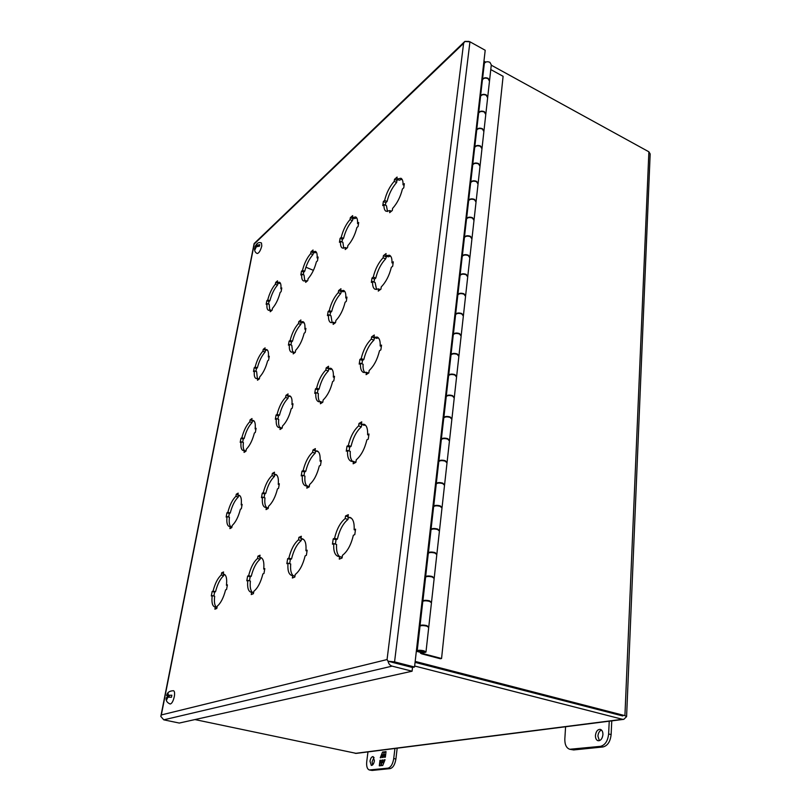 <?xml version="1.0" encoding="UTF-8"?>
<svg xmlns="http://www.w3.org/2000/svg" width="811" height="811" viewBox="0 0 811 811"><rect width="100%" height="100%" fill="white"/><g stroke="black" fill="none" stroke-linecap="round" stroke-linejoin="round"><path stroke-width="1.22" d="M254.978 248.085L254.948 247.02C256.641 243.128 258.81 241.79 261.477 242.996L261.801 245.956C260.534 250.569 259.033 253.083 257.29 253.519C255.424 252.809 254.522 251.197 254.583 248.703L254.553 249.119M256.377 246.757L255.637 248.196L256.377 246.757L259.459 246.159L259.753 244.679L258.212 246.138M255.637 248.196L255.232 249.342L255.232 248.582L254.583 248.703M254.948 247.02L256.55 244.263L256.671 245.277L259.753 244.679M255.13 246.747L255.881 245.297M255.698 246.209L256.621 246.595M255.718 247.801L254.847 248.217M255.232 248.582L255.414 247.679M257.28 246.311L256.104 245.814L256.671 245.277M256.286 244.912L256.104 245.814M425.998 651.811L428.715 627.44L426.758 626.122C423.555 625.413 421.304 625.393 420.027 626.072L417.209 650.706L422.825 651.101L423.788 651.801M416.337 651.263L419.145 652.003C422.521 652.713 424.792 652.733 425.968 652.064L424.001 650.817C420.757 650.128 418.496 650.087 417.209 650.706M431.543 601.955L434.159 578.456L432.263 577.006C429.11 576.256 426.9 576.286 425.623 577.077L422.906 600.88C424.183 600.14 426.414 600.14 429.587 600.86L431.442 602.34M436.906 553.781L439.43 531.093L437.585 529.512C434.483 528.742 432.304 528.802 431.036 529.695L428.411 552.717C429.678 551.865 431.878 551.825 435 552.585L436.825 554.177M442.086 507.179L444.529 485.272L442.725 483.579C439.684 482.778 437.534 482.869 436.277 483.863L433.733 506.135C435 505.182 437.159 505.111 440.221 505.892L442.025 507.585M447.104 462.088L449.456 440.931L447.702 439.116C444.722 438.285 442.603 438.416 441.346 439.511L438.883 461.064C440.14 460.019 442.269 459.908 445.28 460.719L447.054 462.503M451.96 418.435L454.241 397.978L452.528 396.062C449.588 395.21 447.5 395.373 446.253 396.549L443.87 417.432C445.117 416.296 447.226 416.144 450.176 416.986L451.92 418.861M456.664 376.142L458.874 356.364L457.191 354.356C454.312 353.484 452.254 353.677 451.017 354.924L448.706 375.158C449.943 373.942 452.021 373.77 454.92 374.631L456.623 376.578M461.226 335.166L463.355 316.026L461.723 313.928C458.884 313.036 456.857 313.249 455.63 314.587L453.379 334.193C454.616 332.905 456.664 332.703 459.523 333.585L461.185 335.602M465.646 295.427L467.714 276.896L466.112 274.726C463.324 273.814 461.317 274.057 460.101 275.456L457.921 294.474C459.148 293.116 461.165 292.883 463.973 293.785L465.615 295.873M469.934 256.884L471.931 238.941L470.37 236.68C467.623 235.758 465.646 236.021 464.439 237.481L462.331 255.952C463.547 254.512 465.534 254.259 468.302 255.181L469.904 257.33M474.1 219.477L476.037 202.081L474.506 199.759C471.809 198.817 469.853 199.111 468.646 200.631L466.599 218.554C467.805 217.054 469.772 216.78 472.499 217.713L474.06 219.923M478.145 183.154L480.011 166.296L478.52 163.903C475.864 162.95 473.938 163.254 472.742 164.836L470.755 182.252C471.951 180.691 473.888 180.387 476.564 181.34L478.105 183.61M482.069 147.866L483.883 131.524L482.423 129.071C479.808 128.097 477.902 128.432 476.716 130.064L474.78 146.984C475.976 145.372 477.882 145.047 480.528 146.021L482.028 148.332M485.88 113.581L487.644 97.725L486.215 95.222C483.63 94.238 481.754 94.583 480.578 96.266L478.703 112.709C479.879 111.046 481.775 110.712 484.37 111.685L485.85 114.047M489.591 80.259L491.304 64.87L489.895 62.305C487.36 61.312 485.505 61.677 484.339 63.41L482.504 79.397C483.68 77.684 485.546 77.329 488.1 78.322L489.56 80.725M420.28 651.973L419.257 651.324L423.818 652.003L420.28 651.973M434.25 577.665L436.815 554.572L434.939 553.061C431.685 552.281 429.475 552.352 428.309 553.254L428.269 553.589M425.633 577.057L425.633 576.662C426.809 575.8 429.029 575.759 432.314 576.52L434.159 578.05M444.621 484.451L447.013 462.919L445.229 461.165C442.096 460.334 439.947 460.476 438.792 461.591L438.741 461.986M436.267 483.964L436.288 483.498C437.443 482.423 439.613 482.302 442.776 483.123L444.56 484.856M454.332 397.126L456.573 377.003L454.88 375.047C451.849 374.165 449.76 374.378 448.605 375.675L448.554 376.122M446.232 396.761L446.263 396.224C447.408 394.967 449.517 394.775 452.568 395.646L454.292 397.552M463.456 315.144L465.555 296.309L463.933 294.18C461.003 293.258 458.965 293.521 457.83 294.981L457.779 295.468M455.589 314.891L455.63 314.293C456.765 312.874 458.813 312.62 461.763 313.533L463.416 315.591M472.032 238.039L473.999 220.379L472.458 218.088C469.62 217.135 467.633 217.449 466.518 219.041L466.457 219.578M464.389 237.876L464.439 237.228C465.555 235.666 467.552 235.362 470.41 236.305L472.002 238.485M480.122 165.383L481.967 148.788L480.487 146.365C477.73 145.382 475.804 145.747 474.699 147.45L474.628 148.028M472.053 164.978L472.691 165.292L472.732 164.613C473.847 162.93 475.793 162.575 478.561 163.548L480.082 165.839M487.746 96.803L489.489 81.181L488.07 78.647C485.404 77.643 483.518 78.049 482.423 79.853L482.352 80.461M479.909 96.428L480.528 96.752L480.568 96.063C481.673 94.279 483.559 93.883 486.245 94.887L487.715 97.269M483.985 130.601L485.779 114.513L484.329 112.03C481.622 111.036 479.717 111.411 478.612 113.175L478.551 113.763M476.037 130.216L476.665 130.541L476.706 129.851C477.811 128.118 479.727 127.743 482.464 128.726L483.954 131.068M476.138 201.179L478.044 184.067L476.523 181.705C473.736 180.731 471.779 181.076 470.664 182.728L470.603 183.286M467.957 200.763L468.596 201.077L468.646 200.388C469.762 198.766 471.728 198.431 474.547 199.394L476.098 201.635M467.805 276.014L469.843 257.776L468.261 255.556C465.372 254.624 463.365 254.918 462.24 256.438L462.179 256.955M460.06 275.801L460.101 275.182C461.226 273.682 463.243 273.408 466.153 274.331L467.775 276.46M458.965 355.492L461.135 336.038L459.472 333.99C456.492 333.088 454.434 333.321 453.288 334.7L453.237 335.176M450.987 355.188L451.017 354.62C452.163 353.282 454.231 353.059 457.242 353.951L458.925 355.928M449.558 440.089L451.869 419.277L450.135 417.422C447.043 416.56 444.925 416.742 443.779 417.949L443.729 418.364M441.326 439.663L441.346 439.156C442.512 437.991 444.641 437.828 447.753 438.68L449.507 440.505M439.521 530.282L441.995 508L440.17 506.358C436.977 505.547 434.797 505.659 433.632 506.672L433.591 507.027M431.036 529.735L431.046 529.309C432.212 528.336 434.412 528.255 437.636 529.046L439.45 530.688M428.796 626.67L431.462 602.745L429.536 601.356C426.221 600.606 423.981 600.637 422.805 601.427L422.764 601.721M420.068 626.031L420.037 625.636C421.213 624.896 423.474 624.896 426.819 625.626L428.674 627.045M482.271 81.201L481.683 80.887M478.47 114.473L477.872 114.169M474.557 148.697L473.959 148.393M470.532 183.915L469.924 183.61M466.386 220.156L465.767 219.872M462.118 257.493L461.489 257.209M457.718 295.964L457.08 295.68M453.187 335.612L452.538 335.338M448.513 376.497L447.844 376.233M443.688 418.689L443.019 418.435M438.71 462.24L438.021 461.996M433.571 507.21L432.871 506.976M428.259 553.69L427.539 553.467M422.764 601.752L422.034 601.539M419.246 651.456L416.398 650.706M419.997 626.295L419.226 626.082M422.906 600.88L423.616 600.992M422.105 600.89L423.099 601.174M425.593 577.32L424.832 577.097M428.411 552.717L428.968 552.808M427.63 552.747L428.522 553.021M431.006 529.978L430.266 529.735M432.962 506.186L433.794 506.459M436.247 484.167L435.507 483.924M438.122 461.124L438.913 461.408M441.306 439.836L440.596 439.572M443.12 417.503L443.87 417.787M446.212 396.903L445.513 396.63M447.966 375.25L448.686 375.534M450.977 355.299L450.277 355.025M452.66 334.294L453.349 334.578M455.579 314.972L454.9 314.688M457.201 294.586L457.87 294.88M460.05 275.862L459.381 275.568M461.621 256.063L462.27 256.357M464.389 237.917L463.73 237.613M465.899 218.686L466.538 218.98M470.056 182.384L470.674 182.688M474.1 147.126L474.709 147.43L472.732 164.613M478.024 112.861L478.612 113.175L476.706 129.851M481.846 79.549L482.423 79.863M484.279 63.897L483.67 63.572M422.166 652.5L422.095 653.119L420.433 653.149L421.882 653.899L440.414 658.765L441.559 658.502L503.104 76.305L490.777 69.564M420.433 653.149L420.524 652.297M423.261 652.561L423.139 653.656L422.095 653.119M423.139 653.656L441.559 658.502M223.958 574.381L223.714 575.698C220.268 578.648 217.541 584.001 215.513 591.736L214.601 592.131L213.871 596.034M217.003 607.378L214.631 606.871C212.269 605.888 211.468 602.127 212.218 595.588L214.672 596.247C213.992 602.066 214.601 605.726 216.486 607.246M238.566 495.46L238.272 497.052C234.855 500.286 232.179 505.608 230.233 513.018L229.31 513.515L228.651 517.043M231.905 526.957L229.189 526.451C227.121 525.558 226.411 522.254 227.06 516.566L229.432 517.276C228.884 521.919 229.29 525.021 230.669 526.592M252.383 420.797L252.049 422.612C248.663 426.089 246.027 431.381 244.162 438.487L243.249 439.096L242.651 442.279M246.007 450.906L242.976 450.45C241.161 449.629 240.532 446.729 241.1 441.762L243.401 442.532C242.945 446.314 243.239 448.949 244.273 450.44M254.269 421.223L251.633 420.544L253.255 420.433C255.019 421.223 255.647 424.052 255.13 428.928L255.921 429.191M265.582 350.078L265.096 352.065C261.75 355.765 259.165 361.017 257.361 367.839L256.458 368.529L255.911 371.408M257.837 378.311L257.482 380.227L259.368 378.838L256.063 378.494C254.472 377.754 253.924 375.209 254.421 370.86L256.641 371.671L257.34 378.504M267.65 350.342L264.751 349.764L266.687 349.521C268.228 350.24 268.786 352.724 268.329 356.982L269.09 357.266M278.183 283.009L277.494 285.097C274.169 288.99 271.634 294.221 269.891 300.769L268.999 301.54L268.512 304.135M271.817 310.431L268.502 310.289C267.103 309.609 266.626 307.359 267.052 303.557L269.211 304.409L269.749 310.299M280.322 283.049L279.359 283.485L277.2 282.613L279.41 282.187C280.758 282.846 281.245 285.036 280.849 288.757L281.589 289.051M260.361 557.725L260.098 559.235C256.266 562.449 253.306 568.146 251.217 576.327L250.183 576.773L249.474 580.828M253.569 592.699L250.731 592.101C248.125 591.026 247.152 587.113 247.811 580.372L250.386 581.082C249.788 586.941 250.487 590.722 252.505 592.415M274.767 474.607L274.453 476.412C270.661 479.94 267.762 485.607 265.755 493.423L264.731 493.99L264.092 497.63M268.289 507.909L265.035 507.321C262.774 506.348 261.923 502.942 262.49 497.133L264.974 497.903C264.498 502.506 264.974 505.648 266.403 507.351M276.835 475.134L274.098 474.394L275.71 474.384C277.92 475.317 278.761 478.642 278.254 484.339L279.177 484.633M288.351 396.224L287.986 398.292C284.245 402.084 281.407 407.72 279.481 415.191L278.467 415.871L277.889 419.125M282.157 427.995L278.558 427.468C276.592 426.576 275.852 423.616 276.338 418.598L278.741 419.429C278.335 423.301 278.72 425.998 279.896 427.519M290.804 396.64L287.712 396.001L289.73 395.849C291.646 396.711 292.376 399.59 291.94 404.507L292.832 404.831M301.428 322.281L300.79 324.471C297.079 328.506 294.302 334.102 292.447 341.259L291.433 342.029L290.926 344.949M295.103 352.461L291.342 352.116C289.649 351.315 289.01 348.73 289.426 344.381L291.747 345.263L292.659 352.187M303.963 322.443L302.888 322.849L300.567 321.937L302.949 321.622C304.591 322.393 305.23 324.917 304.855 329.165L305.717 329.499M313.745 252.302L312.894 254.613C309.234 258.851 306.507 264.406 304.723 271.269L303.719 272.121L303.263 274.736M307.288 281.001L303.476 280.9C302.006 280.17 301.449 277.92 301.814 274.138L304.054 275.061L304.764 280.981M316.371 252.211L314.972 252.829L312.732 251.866L315.418 251.339C316.837 252.049 317.395 254.249 317.071 257.928L317.902 258.283M301.469 538.879L301.195 540.633C296.897 544.151 293.673 550.253 291.524 558.931L290.348 559.428L289.669 563.655M294.951 576.104L291.524 575.394C288.625 574.208 287.459 570.133 288.017 563.179L290.703 563.949C290.206 569.819 291.017 573.701 293.146 575.597M303.699 539.518L300.942 538.727L302.452 538.798C305.26 539.933 306.416 543.907 305.94 550.72L307.034 551.034M315.509 451.109L315.175 453.187C310.937 457.059 307.785 463.122 305.727 471.384L304.571 472.022L303.963 475.773M309.305 486.458L305.382 485.759C302.898 484.684 301.895 481.187 302.371 475.256L304.956 476.108C304.551 480.852 305.169 484.106 306.801 485.86M318.247 451.666L314.992 450.936L317.06 450.906C319.473 451.94 320.467 455.356 320.061 461.145L321.115 461.5M328.86 368.701L328.313 371.012C324.136 375.169 321.055 381.19 319.078 389.077L317.942 389.827L317.395 393.163M320.761 401.536L320.396 403.766L322.788 402.246L318.449 401.658C316.32 400.685 315.459 397.674 315.864 392.605L318.358 393.517C318.024 397.471 318.52 400.228 319.828 401.78M331.871 369.056L330.695 369.39L328.202 368.447L330.746 368.255C332.804 369.187 333.666 372.127 333.321 377.064L334.335 377.45M341.532 291.179L340.691 293.623C336.575 298.042 333.564 304.024 331.658 311.556L330.533 312.407L330.047 315.367M335.136 322.92L333.514 322.271L330.776 322.596C328.962 321.724 328.232 319.118 328.567 314.769L330.979 315.743L332.135 322.727M344.655 291.24L343.043 291.798L340.63 290.804L343.59 290.399C345.344 291.24 346.074 293.775 345.78 297.992L346.763 298.397M353.414 218.058L352.359 220.633C348.304 225.276 345.364 231.196 343.529 238.404L342.414 239.346L341.989 241.962M346.895 248.156L345.527 247.568L342.445 248.115C340.904 247.335 340.265 245.074 340.559 241.343L342.891 242.357L343.773 248.257M356.658 217.804L354.691 218.625L352.349 217.581L355.654 216.922C357.144 217.683 357.773 219.872 357.529 223.491L358.472 223.917M348.284 517.408L347.99 519.456C343.124 523.338 339.586 529.897 337.376 539.133L336.038 539.71L335.389 544.11M342.191 557.198L337.974 556.326C334.75 555.008 333.341 550.77 333.767 543.613L336.585 544.465C336.2 550.405 337.173 554.4 339.495 556.468M351.295 518.117L347.949 517.306L349.977 517.398C353.089 518.655 354.478 522.781 354.143 529.765L355.411 530.161M361.706 424.427L361.351 426.86C356.576 431.117 353.13 437.636 351.021 446.405L349.703 447.135L349.125 450.997M355.928 462.108L351.122 461.266C348.406 460.08 347.22 456.481 347.574 450.47L350.281 451.392C349.967 456.279 350.737 459.624 352.603 461.439M365.335 425.045L364.098 425.288L359.009 423.443L361.747 421.862L361.392 424.315L364.088 424.275C366.704 425.41 367.88 428.918 367.596 434.767L368.823 435.203M374.652 337.589L373.871 340.184C369.177 344.787 365.822 351.254 363.794 359.587L362.497 360.439L361.99 363.835M368.539 373.09L366.44 372.3L363.49 372.462C361.199 371.397 360.196 368.336 360.5 363.257L363.105 364.261C362.852 368.265 363.46 371.073 364.92 372.665M378.402 337.883L376.578 338.359L373.962 337.315L377.216 337.062C379.426 338.086 380.41 341.056 380.177 345.983L381.352 346.449M386.685 256.144L385.61 258.891C380.998 263.778 377.723 270.185 375.777 278.132L374.5 279.096L374.064 282.066M380.268 289.618L378.575 288.909L375.138 289.314C373.212 288.371 372.371 285.756 372.614 281.458L375.128 282.522L376.537 289.537M390.588 256.083L388.266 256.834L385.752 255.739L389.462 255.212C391.318 256.134 392.149 258.668 391.956 262.825L393.092 263.322M397.927 179.616L396.934 180.478L396.64 182.495C392.108 187.615 388.915 193.961 387.05 201.544L385.793 202.608L385.407 205.203M391.378 211.245L389.959 210.596L386.137 211.296C384.515 210.465 383.816 208.214 384.008 204.565L386.441 205.68L387.516 211.519M401.972 179.18L399.255 180.245L396.832 179.089L400.918 178.258C402.469 179.079 403.168 181.248 403.016 184.776L404.101 185.293M388.084 661.208L394.562 661.888L469.944 41.797L485.201 50.262L414.533 667.007L412.535 667.453L388.084 661.208L387.06 659.556L161.328 714.947L254.238 243.999L463.598 43.348L387.06 659.556L388.053 661.259L392.118 662.242M212.218 595.588L211.306 595.984L212.147 591.483L214.601 592.131M215.513 591.736L213.06 591.087C215.087 583.342 217.824 577.99 221.251 575.029L223.714 575.698M223.319 573.276L221.667 572.819L223.572 571.948L223.157 574.158L224.029 574.218C226.32 575.151 227.131 578.841 226.441 585.268L227.283 585.501M224.799 574.614L223.157 574.158M226.441 585.268L227.404 584.853L226.563 589.465L225.6 589.871C223.512 597.859 220.724 603.283 217.226 606.162L216.811 608.432L214.895 609.203L215.32 606.942M227.06 516.566L226.147 517.063L226.948 512.805L229.31 513.515M230.233 513.018L227.861 512.299C229.807 504.878 232.483 499.556 235.889 496.312L238.272 497.052M237.887 494.72L236.285 494.223L238.181 493.129L237.795 495.227L239.052 495.227C241.07 496.089 241.79 499.312 241.191 504.908L242.002 505.152M240.086 495.937L237.795 495.227M241.191 504.908L242.144 504.371L241.343 508.73L240.391 509.247C238.383 516.891 235.656 522.294 232.189 525.477L231.784 527.616L229.888 528.62L230.283 526.481M241.1 441.762L240.198 442.36L240.948 438.325L243.249 439.096M244.162 438.487L241.86 437.727C243.736 430.611 246.372 425.309 249.747 421.821L252.049 422.612M251.663 420.382L250.112 419.845L251.998 418.557L251.633 420.544M255.13 428.928L256.083 428.289L255.333 432.405L254.38 433.033C252.444 440.353 249.768 445.726 246.331 449.172L245.956 451.2L244.06 452.406L244.435 450.389M254.421 370.86L253.508 371.539L254.228 367.718L256.458 368.529M257.361 367.839L255.141 367.028C256.945 360.206 259.53 354.934 262.876 351.224L265.096 352.065M265.45 350.19L263.22 349.348L265.106 347.889L264.751 349.764M268.329 356.982L269.282 356.262L268.563 360.165L267.62 360.875C265.765 367.89 263.129 373.232 259.723 376.912L259.368 378.838M267.052 303.557L266.16 304.318L266.839 300.678L268.999 301.54M269.891 300.769L267.742 299.918C269.485 293.359 272.02 288.128 275.334 284.225L277.494 285.097M277.818 283.323L275.669 282.451L277.534 280.829L277.2 282.613M280.849 288.757L281.792 287.956L281.113 291.656L280.17 292.457C278.386 299.188 275.801 304.5 272.425 308.383L272.09 310.207L270.215 311.759L270.55 309.934M247.811 580.372L246.787 580.808L247.629 576.063L250.183 576.773M251.217 576.327L248.653 575.617C250.751 567.426 253.701 561.719 257.523 558.505L260.098 559.235M259.814 556.711L257.928 556.174L260.078 555.19L259.672 557.522L260.818 557.593C263.352 558.617 264.315 562.439 263.727 569.069L264.68 569.332M261.811 558.14L259.672 557.522M263.727 569.069L264.812 568.592L263.98 573.458L262.896 573.924C260.736 582.379 257.716 588.178 253.813 591.31L253.397 593.703L251.238 594.575L251.653 592.182M262.49 497.133L261.466 497.69L262.267 493.21L264.731 493.99M265.755 493.423L263.281 492.642C265.298 484.826 268.188 479.149 271.969 475.621L274.453 476.412M274.169 474.009L272.354 473.421L274.483 472.195L274.098 474.394M278.254 484.339L279.329 483.741L278.538 488.323L277.463 488.911C275.405 496.981 272.435 502.749 268.583 506.216L268.188 508.477L266.049 509.592L266.444 507.351M276.338 418.598L275.324 419.257L276.075 415.029L278.467 415.871M279.481 415.191L277.088 414.36C279.025 406.879 281.853 401.242 285.594 397.431L287.986 398.292M287.712 395.991L285.959 395.362L288.067 393.923L287.712 396.001M291.94 404.507L293.004 403.807L292.264 408.126L291.2 408.825C289.213 416.53 286.313 422.267 282.502 426.018L282.127 428.147L280.008 429.506L280.383 427.377M289.426 344.381L288.422 345.141L289.132 341.137L291.433 342.029M292.447 341.259L290.135 340.377C291.99 333.209 294.768 327.603 298.468 323.569L300.79 324.471M301.124 322.514L298.813 321.602L300.901 319.97L300.567 321.937M304.855 329.165L305.909 328.364L305.21 332.439L304.155 333.24C302.25 340.61 299.411 346.307 295.64 350.311L295.285 352.329L293.187 353.88L293.541 351.873M301.814 274.138L300.82 274.98L301.489 271.198L303.719 272.121M304.723 271.269L302.483 270.347C304.277 263.474 306.994 257.908 310.654 253.661L312.894 254.613M313.218 252.758L310.978 251.805L313.046 250.011L312.732 251.866M317.071 257.928L318.115 257.036L317.456 260.899L316.412 261.781C314.567 268.846 311.789 274.503 308.068 278.731L307.734 280.636L305.656 282.36L305.98 280.464M288.017 563.179L286.851 563.686L287.672 558.657L290.348 559.428M291.524 558.931L288.838 558.15C290.997 549.463 294.221 543.36 298.509 539.832L301.195 540.633M301.053 538.007L298.904 537.369L301.337 536.253L300.942 538.727M305.94 550.72L307.176 550.182L306.365 555.332L305.129 555.859C302.909 564.851 299.604 571.056 295.214 574.492L294.809 577.037L292.365 578.02L292.771 575.486M302.371 475.256L301.216 475.895L301.986 471.171L304.571 472.022M305.727 471.384L303.142 470.532C305.21 462.26 308.352 456.187 312.59 452.315L315.175 453.187M315.033 450.703L312.955 450.004L315.367 448.615L314.992 450.936M320.061 461.145L321.278 460.466L320.517 465.301L319.301 465.97C317.172 474.516 313.948 480.69 309.62 484.502L309.234 486.884L306.822 488.151L307.207 485.779M315.864 392.605L314.719 393.355L315.449 388.915L317.942 389.827M319.078 389.077L316.594 388.165C318.571 380.268 321.653 374.236 325.819 370.069L328.313 371.012M328.668 368.833L326.174 367.89L328.546 366.268L328.202 368.447M333.321 377.064L334.517 376.274L333.808 380.815L332.601 381.606C330.564 389.746 327.411 395.88 323.143 400.005L322.788 402.246M328.567 314.769L327.441 315.631L328.131 311.444L330.533 312.407M331.658 311.556L329.256 310.583C331.162 303.04 334.173 297.059 338.278 292.629L340.691 293.623M341.015 291.575L338.613 290.581L340.955 288.746L340.63 290.804M345.78 297.992L346.966 297.09L346.297 301.368L345.111 302.26C343.154 310.035 340.073 316.118 335.876 320.527L335.531 322.636L333.169 324.38L333.514 322.271M340.559 241.343L339.444 242.286L340.093 238.333L342.414 239.346M343.529 238.404L341.208 237.39C343.043 230.172 345.983 224.241 350.028 219.588L352.359 220.633M352.673 218.696L350.342 217.652L352.663 215.635L352.349 217.581M357.529 223.491L358.695 222.498L358.067 226.522L356.891 227.516C355.005 234.947 352.004 240.979 347.858 245.621L347.544 247.608L345.212 249.545L345.527 247.568M333.767 543.613L332.439 544.191L333.23 538.859L336.038 539.71M337.376 539.133L334.558 538.281C336.778 529.036 340.316 522.466 345.172 518.574L347.99 519.456M348.031 516.739L345.547 515.958L348.335 514.681L347.949 517.306M354.143 529.765L355.553 529.157L354.782 534.631L353.363 535.24C351.072 544.83 347.443 551.521 342.465 555.312L342.07 558.009L339.272 559.134L339.657 556.447M347.574 450.47L346.256 451.19L346.996 446.202L349.703 447.135M351.021 446.405L348.314 445.472C350.433 436.693 353.88 430.165 358.655 425.887L361.351 426.86M367.596 434.767L368.985 433.997L368.265 439.116L366.876 439.876C364.686 448.97 361.148 455.61 356.262 459.817L355.897 462.341L353.14 463.791L353.505 461.277M360.5 363.257L359.202 364.109L359.891 359.435L362.497 360.439M363.794 359.587L361.189 358.584C363.227 350.23 366.582 343.763 371.266 339.15L373.871 340.184M374.195 337.893L371.6 336.859L374.297 335.014L373.962 337.315M380.177 345.983L381.545 345.08L380.866 349.865L379.497 350.768C377.409 359.395 373.962 365.994 369.157 370.556L368.823 372.918L366.106 374.652L366.44 372.3M372.614 281.458L371.347 282.421L371.996 278.031L374.5 279.096M375.777 278.132L373.273 277.058C375.219 269.11 378.494 262.693 383.096 257.797L385.61 258.891M385.914 256.742L383.41 255.647L386.066 253.579L385.752 255.739M391.956 262.825L393.305 261.801L392.666 266.292L391.328 267.306C389.321 275.527 385.955 282.066 381.241 286.932L380.927 289.142L378.25 291.108L378.575 288.909M384.008 204.565L382.762 205.629L383.37 201.493L385.793 202.608M387.05 201.544L384.627 200.429C386.502 192.836 389.696 186.479 394.217 181.35L396.64 182.495M396.934 180.478L394.511 179.332L397.116 177.062L396.832 179.089M403.016 184.776L404.334 183.651L403.746 187.868L402.418 188.983C400.492 196.82 397.218 203.287 392.595 208.417L392.291 210.495L389.655 212.675L389.959 210.596M213.06 591.087L212.147 591.483M221.667 572.819L221.251 575.029M227.861 512.299L226.948 512.805M236.285 494.223L235.889 496.312M241.86 437.727L240.948 438.325M250.112 419.845L249.747 421.821M255.141 367.028L254.228 367.718M263.22 349.348L262.876 351.224M267.742 299.918L266.839 300.678M275.669 282.451L275.334 284.225M248.653 575.617L247.629 576.063M257.928 556.174L257.523 558.505M263.281 492.642L262.267 493.21M272.354 473.421L271.969 475.621M277.088 414.36L276.075 415.029M285.959 395.362L285.594 397.431M290.135 340.377L289.132 341.137M298.813 321.602L298.468 323.569M302.483 270.347L301.489 271.198M310.978 251.805L310.654 253.661M288.838 558.15L287.672 558.657M298.904 537.369L298.509 539.832M303.142 470.532L301.986 471.171M312.955 450.004L312.59 452.315M316.594 388.165L315.449 388.915M326.174 367.89L325.819 370.069M329.256 310.583L328.131 311.444M338.613 290.581L338.278 292.629M341.208 237.39L340.093 238.333M350.342 217.652L350.028 219.588M334.558 538.281L333.23 538.859M345.547 515.958L345.172 518.574M348.314 445.472L346.996 446.202M359.009 423.443L358.655 425.887M361.189 358.584L359.891 359.435M371.6 336.859L371.266 339.15M373.273 277.058L371.996 278.031M383.41 255.647L383.096 257.797M384.627 200.429L383.37 201.493M394.511 179.332L394.217 181.35M392.565 662.405L412.505 667.504L412.079 671.204L179.282 723.057L163.771 719.833L392.108 666.135C389.949 665.446 388.601 663.824 388.053 661.259M160.811 716.478L161.328 714.947L160.811 716.417M469.944 41.797L464.794 41.513L463.598 43.348L464.855 41.402L469.052 41.402M160.892 716.032L254.127 243.574L464.855 41.402M160.801 716.437L163.771 719.833M392.108 666.135L412.079 671.204M394.562 661.888L414.533 667.007M601.488 730.042C599.441 730.914 598.244 732.921 597.92 736.084L599.37 740.676M602.928 734.614C602.35 738.75 600.718 740.788 598.052 740.737C596.278 740.098 595.406 738.345 595.436 735.476C596.014 731.34 597.646 729.312 600.322 729.373C602.076 730.012 602.938 731.755 602.928 734.614M565.591 726.747L564.831 738.973C564.72 744.61 566.352 748.046 569.738 749.273L600.464 746.353C605.097 745.177 607.814 741.051 608.625 733.965L609.233 721.192M569.738 749.273L573.651 749.942L602.968 746.961C607.611 745.785 610.328 741.659 611.129 734.584L611.768 720.878M374.408 760.748C373.851 763.78 372.817 765.341 371.316 765.422L370.009 761.245C370.566 758.224 371.6 756.663 373.101 756.582L374.408 760.748M374.033 757.423L372.127 761.691L372.513 765.026M397.177 748.188L395.91 758.995C394.967 764.56 393.061 767.764 390.182 768.605L372.127 770.44L369.36 769.974C367.18 769.132 366.308 766.354 366.734 761.62L367.971 751.898M394.927 748.472L393.73 758.538C392.798 764.104 390.892 767.307 388.013 768.149L369.36 769.974M379.964 760.312L379.295 765.848L380.714 765.696L381.555 763.597L381.312 765.635L382.751 765.483L385.053 759.735L384.191 759.836L383.856 762.614L382.559 762.756L382.893 759.978L382.103 760.069L381.768 762.847L380.481 762.989L380.815 760.221L379.964 760.312L380.805 760.312M385.357 757.17L386.026 751.635L384.586 751.807L383.755 753.906L383.998 751.888L382.559 752.061L380.278 757.768L381.129 757.667L381.464 754.909L382.751 754.757L382.417 757.515L383.208 757.423L383.542 754.656L384.84 754.504L384.495 757.271L385.357 757.17M379.599 765.817L380.268 760.373M381.768 762.847L380.481 762.989M382.062 762.908L382.103 760.069M383.867 762.705L382.559 762.756M384.272 761.671L384.191 759.836M384.485 759.897L385.012 759.836M381.616 765.604L381.555 763.597M384.586 751.807L386.016 751.736M384.809 757.241L384.84 754.504M382.721 757.484L382.751 754.757M380.623 757.727L381.342 755.913M381.758 754.879L382.559 752.061M382.853 752.132L383.988 751.99M384.89 751.878L383.755 753.906M622.777 715.971L415.07 662.364M622.666 715.941L415.07 662.354M305.909 267.214L313.421 270.347L305.909 267.204M623.365 719.398L356.313 753.389L194.924 719.57M415.171 661.411L624.926 715.647L626.589 716.62L623.791 719.347L622.513 719.306L414.644 666.013M626.599 716.427L650.169 153.938L648.881 151.799L491.263 65.174M485.677 62.112L483.954 61.16M166.65 695.686L169.489 695.868L167.532 696.416L166.65 695.686C167.147 692.513 169.448 690.85 173.544 690.719C174.618 691.236 174.872 693.223 174.294 696.669C173.189 701.272 171.81 703.715 170.148 703.999C167.005 702.671 165.697 700.582 166.225 697.754L166.214 697.906M167.999 697.186L167.178 698.606L167.999 697.186L171.476 697.257L171.871 695.209L167.826 695.301L171.871 695.209M167.178 698.606L166.731 699.731L166.225 697.754M167.532 696.416L167.279 697.521M166.843 695.574L168.009 693.223L168.394 695.139M167.411 695.412L167.654 694.165M167.38 697.541L166.437 697.622M166.762 698.717L167.005 697.46M168.07 694.044L167.826 695.301M611.129 734.584L608.625 733.965M600.464 746.353L602.968 746.961M571.187 749.364L573.651 749.942M372.127 770.44L369.988 770.004M390.182 768.605L388.013 768.149M395.91 758.995L393.73 758.538M355.228 753.378L622.513 719.306M624.926 715.647L648.881 151.799M428.309 553.254L425.633 576.662M438.792 461.591L436.288 483.498M448.605 375.675L446.263 396.224M457.83 294.981L455.63 314.293M466.518 219.041L464.439 237.228M482.423 79.853L480.568 96.063M470.664 182.728L468.646 200.388M462.24 256.438L460.101 275.182M453.288 334.7L451.017 354.62M443.779 417.949L441.346 439.156M433.632 506.672L431.046 529.309M422.805 601.427L420.037 625.636"/></g></svg>

